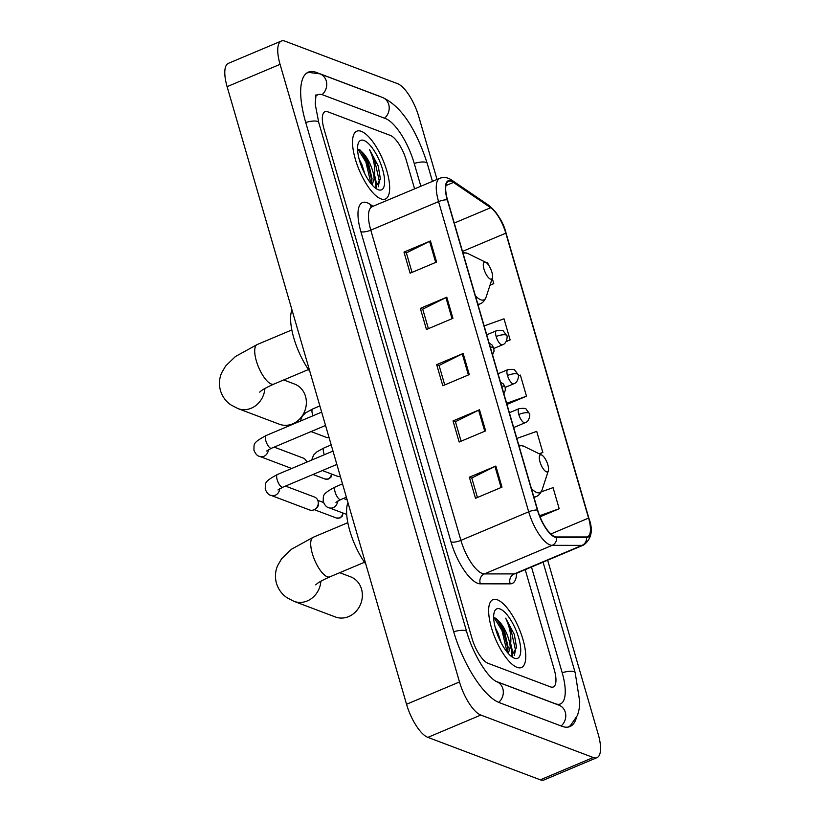 <?xml version="1.0" encoding="UTF-8"?>
<svg xmlns="http://www.w3.org/2000/svg" width="821" height="821" viewBox="0 0 821 821"><rect width="100%" height="100%" fill="white"/><g stroke="black" fill="none" stroke-linecap="round" stroke-linejoin="round"><path stroke-width="1.23" d="M375.977 187.845A30.675 10.745 67.2 0 0 374.417 177.336M512.088 656.328A30.675 10.745 67.2 0 0 510.518 645.819M517.014 667.35A36.801 12.89 67.2 0 0 521.489 667.504A36.801 12.89 67.2 0 0 521.212 634.069A36.801 12.89 67.2 0 0 497.393 599.823A36.801 12.89 67.2 0 0 492.918 599.669A36.801 12.89 67.2 0 0 493.195 633.104A36.801 12.89 67.2 0 0 517.014 667.35A36.801 12.89 67.2 0 0 521.489 667.504A36.801 12.89 67.2 0 0 521.212 634.069A36.801 12.89 67.2 0 0 497.393 599.823A36.801 12.89 67.2 0 0 492.918 599.669A36.801 12.89 67.2 0 0 493.195 633.104A36.801 12.89 67.2 0 0 517.014 667.35M380.903 198.867A36.801 12.89 67.2 0 0 385.388 199.021A36.801 12.89 67.2 0 0 385.111 165.585A36.801 12.89 67.2 0 0 361.291 131.339A36.801 12.89 67.2 0 0 356.807 131.186A36.801 12.89 67.2 0 0 357.084 164.621A36.801 12.89 67.2 0 0 380.903 198.867A36.801 12.89 67.2 0 0 385.388 199.021A36.801 12.89 67.2 0 0 385.111 165.585A36.801 12.89 67.2 0 0 361.291 131.339A36.801 12.89 67.2 0 0 356.807 131.186A36.801 12.89 67.2 0 0 357.084 164.621A36.801 12.89 67.2 0 0 380.903 198.867M554.739 536.616A24.538 8.59 -112.8 0 1 537.673 510.128L447.548 199.924A24.538 8.59 -112.8 0 1 448.543 181.277A24.538 8.59 -112.8 0 1 453.459 182.416L490.671 207.723A24.538 8.59 -112.8 0 1 505.808 233.174L588.575 518.082A24.538 8.59 -112.8 0 1 587.579 536.729A24.538 8.59 -112.8 0 1 586.327 536.965L556.464 536.965A24.538 8.59 -112.8 0 1 554.739 536.616M554.893 537.17A25.153 8.805 67.2 0 0 556.669 537.529L586.533 537.539A25.153 8.805 67.2 0 0 588.842 518.184L506.064 233.277A25.153 8.805 67.2 0 0 490.558 207.19L453.346 181.872A25.153 8.805 67.2 0 0 447.281 199.821L537.406 510.036A25.153 8.805 67.2 0 0 554.893 537.17M412.039 272.387L406.374 252.899L429.578 241.343A6.137 1.816 -16.2 0 1 430.45 240.943L403.983 252.098L410.11 273.198L436.587 262.043L430.45 240.943M406.416 253.012L403.983 252.098M428.388 328.657L422.733 309.168L445.926 297.623A6.137 1.816 -16.2 0 1 446.798 297.212L420.331 308.368L426.458 329.478L452.935 318.322L446.798 297.212M422.764 309.291L420.331 308.368M477.442 497.485L471.777 477.996L494.971 466.441A6.137 1.816 -16.2 0 1 495.853 466.041L469.376 477.196L475.503 498.296L501.98 487.14L495.853 466.041M471.808 478.109L469.376 477.196M461.094 441.205L455.429 421.717L478.622 410.172A6.137 1.816 -16.2 0 1 479.505 409.761L453.028 420.916L459.155 442.026L485.632 430.871L479.505 409.761M455.46 421.84L453.028 420.916M444.736 384.936L439.081 365.448L462.274 353.892A6.137 1.816 -16.2 0 1 463.157 353.492L436.68 364.647L442.806 385.747L469.284 374.592L463.157 353.492M439.112 365.561L436.68 364.647M327.805 111.81A23.009 8.056 67.2 0 0 325.003 111.718A23.009 8.056 67.2 0 0 324.069 129.195L472.034 638.471A23.009 8.056 67.2 0 0 488.023 663.296L550.491 686.879A23.009 8.056 67.2 0 0 553.292 686.982A23.009 8.056 67.2 0 0 554.226 669.505L525.214 569.651L554.226 669.505A23.009 8.056 67.2 0 1 553.292 686.982A23.009 8.056 67.2 0 1 550.491 686.879L488.023 663.296A23.009 8.056 67.2 0 1 472.034 638.471L324.069 129.195A23.009 8.056 67.2 0 1 325.003 111.718A23.009 8.056 67.2 0 1 327.805 111.81L390.273 135.393L327.805 111.81M414.605 188.922L406.272 160.218A23.009 8.056 67.2 0 0 390.273 135.393A23.009 8.056 67.2 0 1 406.272 160.218L414.605 188.922M489.993 285.246L493.79 283.645L492.251 278.34M488.3 264.711L487.664 262.535L486.637 262.905M539.428 453.91L542.845 452.463L536.708 431.364L516.85 438.455M540.013 516.82L559.193 508.743L553.056 487.633L541.213 491.871M506.054 341.639L510.139 339.915L504.012 318.815L484.154 325.906M506.957 404.425L526.497 396.194L520.36 375.084L518.369 375.802M526.497 396.194L506.629 403.285M542.845 452.463L539.161 453.777M559.193 508.743L539.582 515.742M510.139 339.915L506.239 341.31M493.79 283.645L490.086 284.969M420.865 186.285L414.164 163.205A41.409 14.501 67.2 0 0 385.367 118.511L322.899 94.928A41.409 14.501 67.2 0 0 317.86 94.754A41.409 14.501 67.2 0 0 315.469 96.704M495.822 681.276L555.396 703.761A41.409 14.501 67.2 0 0 560.435 703.936A41.409 14.501 67.2 0 0 562.118 672.481L531.474 567.013M437.039 179.471L418.813 116.736A30.675 10.745 67.2 0 0 397.477 83.629L285.031 41.183A30.675 10.745 67.2 0 0 281.305 41.05A30.675 10.745 67.2 0 0 280.064 64.346L459.493 681.964A30.675 10.745 67.2 0 0 480.819 715.06L593.265 757.516A30.675 10.745 67.2 0 0 597 757.639A30.675 10.745 67.2 0 0 598.242 734.343L547.648 560.209M281.305 41.05L228.351 63.361A30.675 10.745 67.2 0 0 227.109 86.657L406.539 704.264A30.675 10.745 67.2 0 0 427.864 737.371L540.31 779.817A30.675 10.745 67.2 0 0 544.046 779.95L597 757.639M380.38 96.673A65.947 23.091 67.2 0 0 378.83 96.006L316.362 72.422A65.947 23.091 67.2 0 0 308.337 72.145A65.947 23.091 67.2 0 0 305.658 122.237L453.623 631.523A65.947 23.091 67.2 0 0 499.466 702.694L561.944 726.277A65.947 23.091 67.2 0 0 569.969 726.554A65.947 23.091 67.2 0 0 576.157 718.508M495.207 627.47L498.07 633.248L500.954 642.412M511.226 656.318L516.553 647.553L514.326 634.459L505.674 618.182C510.354 628.229 511.873 637.855 510.221 647.04A19.17 6.712 67.2 0 0 499.773 622.133L504.371 630.6L508.127 647.235L507.378 652.418M510.221 647.04L508.322 653.516M499.773 622.133L495.751 618.203L493.667 617.69M514.357 658.206A26.836 9.4 67.2 0 0 518.708 637.927A26.836 9.4 67.2 0 0 500.051 608.966A26.836 9.4 67.2 0 0 494.304 612.014A26.836 9.4 67.2 0 0 498.542 637.24A26.836 9.4 67.2 0 0 513.628 657.888A26.836 9.4 67.2 0 0 514.357 658.206M505.674 618.182L510.354 626.926L515.475 649.934L514.367 655.302M494.109 617.669L501.949 630.466L507.091 652.069M514.326 634.459L516.553 647.8M496.325 618.552L503.006 630.025L508.045 649.216M320.878 581.237A21.469 19.078 110.7 0 1 293.959 601.331L335.389 616.971A21.469 19.078 -69.3 0 0 355.965 611.45A21.469 19.078 -69.3 0 0 361.507 589.068A21.469 19.078 -69.3 0 0 350.557 576.794L339.709 572.699M541.47 454.926A9.205 3.222 67.2 0 0 539.982 461.884A9.205 3.222 67.2 0 0 546.375 471.808A9.205 3.222 67.2 0 0 548.346 470.772A9.205 3.222 67.2 0 0 546.899 462.12A9.205 3.222 67.2 0 0 541.727 455.039A9.205 3.222 67.2 0 0 541.47 454.926M347.96 502.637A42.169 14.768 67.2 0 0 365.838 564.171M264.885 388.497A21.469 19.078 110.7 0 1 237.967 408.591L279.397 424.231A21.469 19.078 -69.3 0 0 299.973 418.71A21.469 19.078 -69.3 0 0 305.504 396.338A21.469 19.078 -69.3 0 0 294.554 384.054L283.717 379.959M485.478 262.186A9.205 3.222 67.2 0 0 483.99 269.144A9.205 3.222 67.2 0 0 490.383 279.068A9.205 3.222 67.2 0 0 492.354 278.032A9.205 3.222 67.2 0 0 490.896 269.38A9.205 3.222 67.2 0 0 485.724 262.299A9.205 3.222 67.2 0 0 485.478 262.186M291.968 309.897A42.169 14.768 67.2 0 0 309.845 371.431M285.482 486.083L314.484 497.033A6.896 6.137 110.7 0 1 318.004 500.984A6.896 6.137 110.7 0 1 318.127 501.436A6.896 6.137 110.7 0 1 315.254 509.051A6.896 6.137 110.7 0 1 313.889 509.82A6.896 6.137 110.7 0 1 309.609 509.954L271.012 495.381C268.683 495.012 266.743 492.898 265.204 489.018C265.799 483.148 262.977 482.266 277.436 474.497A6.896 2.422 67.2 0 0 277.046 479.351A6.896 2.422 67.2 0 0 281.952 487.192A6.896 2.422 67.2 0 0 282.793 487.222L277.98 489.952M318.127 501.436L318.404 502.76A4.988 4.433 110.7 0 1 316.331 508.25L315.254 509.051M274.163 447.117L303.165 458.067A6.896 6.137 110.7 0 1 306.685 462.018A6.896 6.137 110.7 0 1 306.726 462.161M340.397 476.591A6.896 6.137 110.7 0 1 337.575 476.303L322.355 470.556M329.067 437.614A6.896 6.137 110.7 0 1 326.255 437.326L311.036 431.579M359.095 158.987L361.969 164.764L364.852 173.929M375.115 187.835L380.441 179.07L378.214 165.975L369.563 149.699C374.243 159.746 375.761 169.372 374.119 178.557A19.17 6.712 67.2 0 0 363.672 153.65L368.27 162.117L372.026 178.752L371.266 183.935M374.119 178.557L372.211 185.033M363.672 153.65L359.639 149.72L357.556 149.206M378.245 189.723A26.836 9.4 67.2 0 0 382.607 169.444A26.836 9.4 67.2 0 0 363.939 140.483A26.836 9.4 67.2 0 0 358.192 143.531A26.836 9.4 67.2 0 0 362.43 168.757A26.836 9.4 67.2 0 0 377.516 189.405A26.836 9.4 67.2 0 0 378.245 189.723M369.563 149.699L374.253 158.443L379.364 181.451L378.265 186.819M358.007 149.186L365.848 161.983L370.989 183.586M378.214 165.975L380.441 179.317M360.214 150.069L366.895 161.542L371.944 180.733M516.635 573.274A38.341 13.423 -112.8 0 1 510.221 583.844L480.357 583.834A38.341 13.423 -112.8 0 1 451.006 541.911L360.881 231.707A7.666 2.268 163.8 0 0 370.784 230.157L460.909 540.372A30.675 10.745 67.2 0 0 482.235 573.469A30.675 10.745 67.2 0 0 484.4 573.91L514.254 573.91A30.675 10.745 67.2 0 0 515.834 573.612L515.044 573.848M360.881 231.707A38.341 13.423 -112.8 0 1 367.1 202.736A38.341 13.423 -112.8 0 1 370.107 204.347L373.114 206.399M372.026 206.851A30.675 10.745 67.2 0 0 370.784 230.157L438.568 201.607A30.675 10.745 -112.8 0 1 439.81 178.301L371.01 207.128M588.842 518.184A7.666 2.268 163.8 0 1 588.924 518.369C593.347 530.15 591.582 539.048 583.608 545.052A30.675 10.745 -112.8 0 1 582.038 545.36L552.174 545.349A30.675 10.745 -112.8 0 1 550.019 544.918A30.675 10.745 -112.8 0 1 528.693 511.811A7.666 2.268 -16.2 0 1 537.406 510.036M556.669 537.529A7.666 7.102 -90 0 1 552.174 545.349L484.4 573.91A7.666 7.102 90 0 0 480.357 583.834M490.558 207.19A7.666 6.322 -55.8 0 0 488.916 205.404L451.704 180.097C447.702 177.387 443.74 176.792 439.81 178.301M510.221 583.844A7.666 7.102 90 0 1 514.254 573.91L582.038 545.36A7.666 7.102 -90 0 0 586.533 537.539M453.346 181.872A7.666 6.322 -55.8 0 0 451.704 180.097M447.281 199.821A7.666 2.268 163.8 0 0 438.568 201.607L528.693 511.811L460.909 540.372A7.666 2.268 163.8 0 1 451.006 541.911M371.431 207.036A7.666 6.322 124.2 0 1 370.107 204.347M505.808 233.174L462.51 251.411M490.671 207.723L454.27 223.055M453.459 182.416L445.926 185.587M588.575 518.082L550.84 533.989M462.274 353.892L468.391 374.971M478.622 410.172L484.749 431.241M494.971 466.441L501.097 487.52M445.926 297.623L452.043 318.692M429.578 241.343L435.694 262.422M305.73 122.473A12.264 3.623 -16.2 0 1 318.733 122.473L315.243 104.308L316.003 94.774M306.828 72.966L309.291 72.484L319.995 73.869A12.264 10.909 110.7 0 1 326.245 80.889A12.264 10.909 110.7 0 1 322.068 94.651M319.995 73.869L382.463 97.453A12.264 10.909 110.7 0 1 388.713 104.472A12.264 10.909 110.7 0 1 384.567 118.214M382.463 97.453C404.096 107.356 417.981 135.024 427.228 163.441A12.264 3.623 163.8 0 0 414.225 163.441M543.061 562.139L575.193 672.717A12.264 3.623 163.8 0 0 562.19 672.717M561.133 725.969A12.264 10.909 -69.3 0 0 565.289 712.228A12.264 10.909 -69.3 0 0 559.029 705.218L496.561 681.625C487.222 677.222 472.773 653.403 466.687 631.76L318.733 122.473M498.686 702.376A12.264 10.909 -69.3 0 0 502.821 688.645A12.264 10.909 -69.3 0 0 496.561 681.625M453.685 631.76A12.264 3.623 -16.2 0 1 466.687 631.76M227.109 86.657L280.064 64.346M540.31 779.817L593.265 757.516M427.864 737.371L480.819 715.06M406.539 704.264L459.493 681.964M315.746 72.679L316.362 72.422M512.756 656.215A30.675 10.745 67.2 0 0 510.806 644.105M315.695 584.85C317.296 583.864 316.177 583.054 329.868 576.845A21.469 7.522 -112.8 0 1 327.251 576.763A21.469 7.522 -112.8 0 1 312.329 553.59A21.469 7.522 -112.8 0 1 313.191 537.273L347.817 522.69M518.749 444.982L523.911 446.285A25.359 8.877 67.2 0 0 523.223 445.977A25.359 8.877 67.2 0 0 519.19 446.491M531.372 488.444A25.359 8.877 67.2 0 0 536.739 492.508A25.359 8.877 67.2 0 0 542.168 489.634C540.762 493.308 538.709 495.658 536.021 496.654A27.606 9.667 67.2 0 1 533.814 496.859M259.693 392.11C261.294 391.124 260.185 390.314 273.865 384.105A21.469 7.522 -112.8 0 1 271.258 384.023A21.469 7.522 -112.8 0 1 256.326 360.85A21.469 7.522 -112.8 0 1 257.199 344.533L291.814 329.95M462.746 252.242L467.908 253.545A25.359 8.877 67.2 0 0 467.221 253.248A25.359 8.877 67.2 0 0 463.188 253.751M475.38 295.704A25.359 8.877 67.2 0 0 480.747 299.768A25.359 8.877 67.2 0 0 486.176 296.894C484.77 300.568 482.717 302.918 480.018 303.914A27.606 9.667 67.2 0 1 477.822 304.119M501.652 386.147A7.666 2.268 -16.2 0 1 504.361 386.393A7.666 2.268 163.8 0 1 505.11 387.04L505.346 390.201L503.868 393.782M342.655 512.909A4.988 4.433 110.7 0 1 336.394 518.01L339.976 517.989L342.265 516.173L343.137 513.094M279.674 488.752A6.896 6.137 110.7 0 1 271.012 495.381M490.332 347.18A7.666 2.268 -16.2 0 1 493.041 347.416A7.666 2.268 163.8 0 1 493.79 348.063L494.026 351.234L492.549 354.816M331.335 473.943A4.988 4.433 110.7 0 1 325.075 479.043L328.657 479.023L330.945 477.196L331.807 474.128M321.668 412.132L266.107 435.53A6.896 2.422 67.2 0 0 265.727 440.384A6.896 2.422 67.2 0 0 270.632 448.225A6.896 2.422 67.2 0 0 271.474 448.256L266.661 450.975M268.354 449.785A6.896 6.137 110.7 0 1 259.693 456.404C257.363 456.045 255.423 453.931 253.874 450.052C254.479 444.182 251.657 443.289 266.107 435.53M518.79 414.472A7.666 2.689 67.2 0 0 524.126 422.743A7.666 2.689 67.2 0 0 525.06 422.774C529.976 421.481 530.212 413.137 529.442 413.568A7.666 2.268 163.8 0 0 528.703 412.922A7.666 2.268 -16.2 0 0 518.79 414.472A7.666 2.689 67.2 0 1 519.108 408.642C523.747 408.109 526.097 408.304 526.169 409.227L529.442 413.568M342.511 483.877L335.399 486.874A6.896 2.422 67.2 0 0 335.009 491.717A6.896 2.422 67.2 0 0 339.915 499.558A6.896 2.422 67.2 0 0 340.756 499.589L335.943 502.319M337.636 501.118A6.896 6.137 110.7 0 1 333.254 507.624A6.896 6.137 110.7 0 1 328.975 507.747C326.645 507.388 324.706 505.264 323.156 501.395C323.761 495.515 320.939 494.632 335.399 486.874M507.47 375.505A7.666 2.689 67.2 0 0 512.807 383.776A7.666 2.689 67.2 0 0 513.73 383.807C518.646 382.514 518.893 374.171 518.123 374.602A7.666 2.268 163.8 0 0 517.374 373.955A7.666 2.268 -16.2 0 0 507.47 375.505A7.666 2.689 67.2 0 1 507.778 369.676C512.417 369.142 514.777 369.337 514.849 370.261L518.123 374.602M331.191 444.9L324.069 447.907A6.896 2.422 67.2 0 0 323.679 452.751A6.896 2.422 67.2 0 0 324.336 454.742M496.151 336.528A7.666 2.689 67.2 0 0 501.477 344.81A7.666 2.689 67.2 0 0 502.411 344.841C507.327 343.547 507.573 335.204 506.803 335.635A7.666 2.268 163.8 0 0 506.054 334.989A7.666 2.268 -16.2 0 0 496.151 336.528A7.666 2.689 67.2 0 1 496.459 330.709C501.097 330.165 503.458 330.36 503.53 331.284L506.803 335.635M319.862 405.933L312.75 408.93A6.896 2.422 67.2 0 0 312.36 413.784A6.896 2.422 67.2 0 0 313.017 415.775M376.644 187.732A30.675 10.745 67.2 0 0 374.704 175.622M588.924 518.369L506.157 233.462C503.694 222.984 497.947 213.624 488.916 205.404M583.608 545.052L515.834 573.612M427.228 163.441L432.451 181.4M568.327 727.047L570.39 725.62L577.594 715.173L579.133 709.139L579.749 701.781L575.193 672.717M315.695 95.667L317.86 94.754M313.191 537.273L291.414 549.27L281.644 558.701L277.601 565.669C275.199 571.324 274.819 577.214 276.461 583.331C278.36 589.386 281.829 594.147 286.888 597.637L293.959 601.331M534.009 497.505L536.021 496.654M541.727 455.039L523.911 446.285M548.346 470.772L542.168 489.634M364.483 562.262L329.868 576.845M257.199 344.533L235.411 356.53L225.652 365.961L221.598 372.939C219.207 378.584 218.827 384.474 220.459 390.601C222.358 396.646 225.837 401.407 230.886 404.897L237.967 408.591M478.007 304.765L480.018 303.914M485.724 262.299L467.908 253.545M492.354 278.032L486.176 296.894M308.491 369.522L273.865 384.105M332.987 451.098L277.436 474.497M323.484 502.483L317.778 500.328M336.867 464.44L282.793 487.222M500.451 382.001L503.335 383.93L505.11 387.04M336.394 518.01L314.258 509.656M307.608 461.792L306.459 461.361M325.537 425.473L271.474 448.256M489.131 343.034L492.015 344.953L493.79 348.063M259.693 456.404L291.701 468.493M325.075 479.043L313.017 474.487M343.445 498.46L347.15 499.856M509.379 412.747L519.108 408.642M346.39 497.218L340.756 499.589M328.975 507.747L346.678 514.428M513.689 427.567L525.06 422.774M498.06 373.771L507.778 369.676M324.069 447.907L316.927 451.827L313.581 455.07L311.662 460.078M505.202 387.399L513.73 383.807M486.74 334.804L496.459 330.709M312.75 408.93L305.597 412.86L302.261 416.093L300.342 421.111M493.883 348.432L502.411 344.841"/></g></svg>
